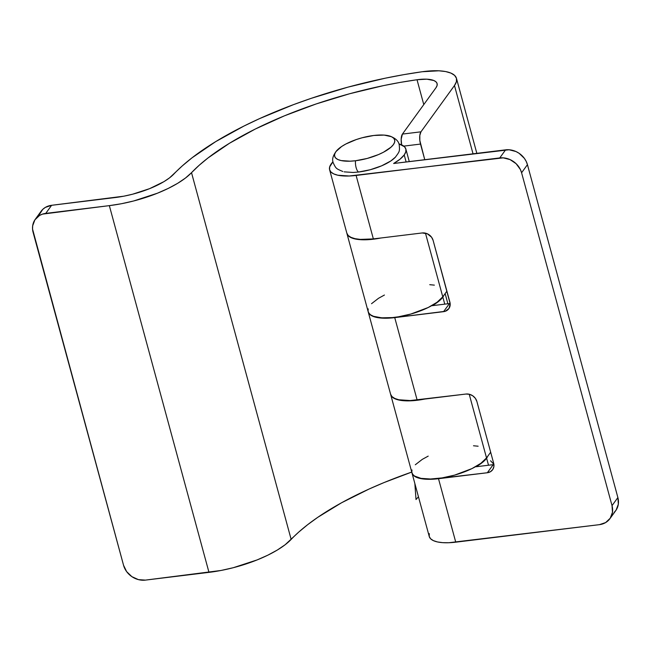 <?xml version="1.0" encoding="UTF-8"?>
<svg xmlns="http://www.w3.org/2000/svg" width="651" height="651" viewBox="0 0 651 651"><rect width="100%" height="100%" fill="white"/><g stroke="black" fill="none" stroke-linecap="round" stroke-linejoin="round"><path stroke-width="0.98" d="M344.159 171.848L353.151 172.474L358.579 172.027A7.779 2.856 -96.9 0 1 355.511 160.748A31.11 10.644 164.8 0 1 336.795 150.552A31.11 10.644 164.8 0 1 373.812 135.473L384.114 135.091L391.446 136.694L393.635 138.175L394.709 140.038L394.628 142.211L393.391 144.612L391.056 147.142L383.472 152.22L378.508 154.572L367.205 158.445L355.511 160.748L350.083 161.188L341.1 160.561L337.877 159.519L335.696 158.038L334.622 156.183L334.704 154.01L335.932 151.61L341.62 146.508L345.86 144.001L356.309 139.55L362.127 137.776L373.812 135.473A31.11 10.644 164.8 0 1 391.707 136.824A31.11 10.644 164.8 0 1 387.516 149.836A31.11 10.644 164.8 0 1 355.511 160.748A7.779 2.856 83.1 0 0 358.579 172.027L370.273 169.732L381.576 165.85L390.771 160.992L395.458 157.111M418.447 496.754L416.013 499.537L414.85 483.506M358.579 172.027A31.11 10.644 -15.2 0 0 395.596 156.956M390.584 394.107L391.446 396.158L393.302 397.891L399.771 400.219L409.316 400.861L424.672 399.071A39.508 13.516 164.8 0 1 390.69 394.587A39.508 13.516 164.8 0 1 390.657 394.449M411.977 469.941L411.814 472.252L412.677 474.294L414.532 476.027L421.002 478.363L430.547 479.006L442.151 477.891L454.593 475.132L471.951 468.598L480.877 463.309L486.533 457.922L469.225 394.237L486.533 457.922L490.667 452.209L486.533 457.922A39.508 13.516 -15.2 0 1 445.927 477.207A39.508 13.516 -15.2 0 1 411.92 472.732L390.69 394.587M456.465 78.356A47.905 16.389 164.8 0 0 422.133 71.748A219.005 74.906 164.8 0 0 173.89 174.004A49.777 17.024 164.8 0 1 115.203 197.546L51.608 205.301A18.667 16.145 -144.1 0 0 41.086 211.282L35.235 219.363A18.667 16.145 35.9 0 0 33.12 232.415L123.56 565.296A18.667 16.145 35.9 0 0 145.393 580.114L138.443 579.634L131.86 576.648L126.628 571.611L123.56 565.296L32.55 229.071L32.672 225.775L34.91 219.826L39.508 215.481L42.478 214.122L109.344 205.635L208.979 572.367A69.681 23.835 -15.2 0 0 291.152 539.41L191.516 172.678A69.681 23.835 164.8 0 1 109.344 205.635L208.979 572.367L145.393 580.114L220.998 570.471L233.294 567.705L257.104 559.925L267.821 555.181L277.277 550.062L285.138 544.749L298.752 532.07L307.663 524.682L317.81 517.301L341.49 502.808L369.068 489.039L384.057 482.562L411.741 472.073A199.1 68.095 -15.2 0 0 291.152 539.41L191.516 172.678L199.116 165.338L208.019 157.949L229.477 143.261L255.208 129.077L284.422 115.829L316.215 103.932L349.603 93.752L383.561 85.598L400.414 82.368L417.022 79.739L426.804 79.178L433.875 80.529L436.015 81.855L437.098 83.556L437.073 85.566L435.942 87.787L402.432 134.082L420.961 131.819L454.479 85.525L456.408 81.725L456.449 78.291L454.601 75.386L450.948 73.107L445.626 71.553L438.855 70.796L422.133 71.748L403.864 74.637L385.311 78.185L347.943 87.144L311.186 98.35L293.389 104.681L259.676 118.572L244.011 126.017L215.684 141.633L192.061 157.794L182.256 165.924L169.594 177.821L163.979 181.621L149.567 188.668L132.568 194.218L123.78 196.195L51.608 205.301L45.757 213.39L109.344 205.635L121.363 203.747L133.658 200.972L157.461 193.201L168.186 188.448L177.633 183.338L185.494 178.016L191.516 172.678A199.1 68.095 164.8 0 1 417.022 79.739A28.001 9.578 164.8 0 1 437.106 83.597A28.001 9.578 164.8 0 1 435.942 87.787L402.432 134.082L401.162 139.241L401.634 144.847A9.334 3.426 83.1 0 1 402.432 134.082L420.961 131.819L454.479 85.525L473.033 153.815L454.479 85.525A47.905 16.389 164.8 0 0 456.465 78.356L476.841 153.351M446.903 291.135L442.77 296.84L425.461 233.156L442.77 296.84L446.903 291.135M424.761 159.698L419.838 140.551L419.822 135.351L420.961 131.819A9.334 3.426 -96.9 0 0 420.513 144.074L424.761 159.698M346.82 233.025L347.683 235.076L349.538 236.809L356.007 239.145L365.553 239.788L380.908 237.997A39.508 13.516 164.8 0 1 346.926 233.506A39.508 13.516 164.8 0 1 346.893 233.367M346.926 233.506L368.157 311.65A39.508 13.516 -15.2 0 0 402.163 316.134A39.508 13.516 -15.2 0 0 442.77 296.84L437.106 302.227L428.187 307.516L410.83 314.051L398.388 316.809L392.407 317.582L381.681 317.826L373.568 316.321L370.769 314.946L368.914 313.221L368.051 311.17L368.214 308.859M423.777 104.599L417.022 79.739L423.777 104.599M35.235 219.363A18.667 16.145 35.9 0 1 45.757 213.39L51.608 205.301L45.367 207.392L42.811 209.321L39.32 214.57M403.775 146.117L420.513 144.074L403.775 146.117M434.355 285.13L429.741 284.69M384.432 295.033L378.532 298.28L371.534 303.7M478.119 446.212L473.505 445.772M428.203 456.115L422.296 459.362L415.297 464.773M486.606 458.206L488.519 465.229L486.606 458.206A39.508 13.516 164.8 0 1 476.036 466.751L493.198 464.659L476.036 466.751L482.407 462.47L486.606 458.206A39.508 13.516 164.8 0 0 487.811 456.164L486.606 458.206M398.941 143.887L404.523 146.776L405.882 149.144L405.785 151.903L404.214 154.946L406.126 161.969L404.214 154.946A39.508 13.516 164.8 0 1 393.643 163.491L505.607 149.844L499.748 157.933L356.113 175.444A39.508 13.516 164.8 0 1 329.601 169.748A39.508 13.516 164.8 0 1 331.245 163.84A39.508 13.516 164.8 0 1 332.97 161.814L329.683 166.884L329.577 169.642L330.936 172.01L333.719 173.89L337.796 175.209L349.213 175.998L503.207 157.851L510.099 159.617L516.129 163.71L520.361 169.496L521.589 172.759L527.44 164.67L526.211 161.407L524.372 158.356L519.14 153.319L515.958 151.528L509.058 149.763L393.643 163.491L400.015 159.21L404.214 154.946A39.508 13.516 164.8 0 0 405.858 149.038L409.267 161.586M398.941 143.895A39.508 13.516 164.8 0 1 405.858 149.038M444.047 295.082L442.843 297.125L444.755 304.147L442.843 297.125A39.508 13.516 164.8 0 1 432.272 305.669L449.434 303.578L432.272 305.669L438.644 301.389L442.843 297.125A39.508 13.516 164.8 0 0 444.039 295.082M394.742 317.623A39.508 13.516 164.8 0 1 368.23 311.935A39.508 13.516 164.8 0 1 368.197 311.788L369.565 314.189L372.348 316.069L376.424 317.387L387.841 318.184L394.742 317.623L445.219 311.3L448.995 308.444L450.183 303.83L433.11 240.374L431.572 237.216L427.373 233.807L422.19 232.96L373.357 238.917L356.113 175.444L373.357 238.917L422.19 232.96A9.334 8.072 35.9 0 1 433.11 240.374L449.898 302.154A9.334 8.072 35.9 0 1 448.84 308.68A9.334 8.072 35.9 0 1 443.575 311.666L394.742 317.623L417.12 399.991L394.742 317.623M368.23 311.935L390.616 394.303A39.508 13.516 -15.2 0 0 417.12 399.991L465.961 394.042L410.228 400.552L398.811 399.763L394.726 398.436L391.951 396.557L390.584 394.197M329.601 169.748L346.853 233.221A39.508 13.516 -15.2 0 0 373.357 238.917L360.28 239.397L355.047 238.681L350.962 237.363L348.187 235.483L346.82 233.115M614.048 512.557L616.09 510.132L618.328 504.191L617.88 497.551L612.03 505.64L612.477 512.272L610.231 518.22L605.633 522.574L599.392 524.665L448.856 542.731L442.672 542.657L437.439 541.941L433.354 540.615L430.58 538.735L429.212 536.375L429.318 533.617M438.505 478.705A39.508 13.516 164.8 0 1 411.993 473.008A39.508 13.516 164.8 0 1 411.961 472.87L413.328 475.263L416.111 477.142L420.196 478.469L425.428 479.185L431.613 479.258L487.339 472.748L490.463 471.698L492.766 469.526L493.881 466.555L493.661 463.235L476.874 401.455L475.344 398.298L472.724 395.775L469.428 394.286L465.961 394.042A9.334 8.072 35.9 0 1 476.874 401.455L493.661 463.235A9.334 8.072 35.9 0 1 492.604 469.762A9.334 8.072 35.9 0 1 487.339 472.748L438.505 478.705L455.749 542.177L438.505 478.705M411.993 473.008L429.245 536.481A39.508 13.516 -15.2 0 0 455.749 542.177L599.392 524.665A18.667 16.145 35.9 0 0 609.914 518.684L615.765 510.596A18.667 16.145 -144.1 0 0 617.88 497.551L527.44 164.67L617.88 497.551L612.03 505.64L521.589 172.759L612.03 505.64A18.667 16.145 35.9 0 1 609.914 518.684M450.15 303.464L449.434 303.578L443.575 311.666L449.434 303.578A9.334 8.072 -144.1 0 0 450.15 303.464M493.914 464.545L493.198 464.659L487.339 472.748L493.198 464.659A9.334 8.072 -144.1 0 0 493.914 464.545M521.589 172.759L527.44 164.67A18.667 16.145 -144.1 0 0 505.607 149.844L499.748 157.933A18.667 16.145 35.9 0 1 521.589 172.759M342.833 171.506C336.144 168.585 336.103 168.943 333.174 162.717C331.807 159.218 333.1 155.06 337.063 150.259M490.553 460.762L493.873 464.261M395.336 157.249C399.624 151.333 399.836 151.626 399.218 144.774C398.567 141.007 395.352 138.077 389.558 135.994M445.129 293.585L447.896 303.765"/></g></svg>
